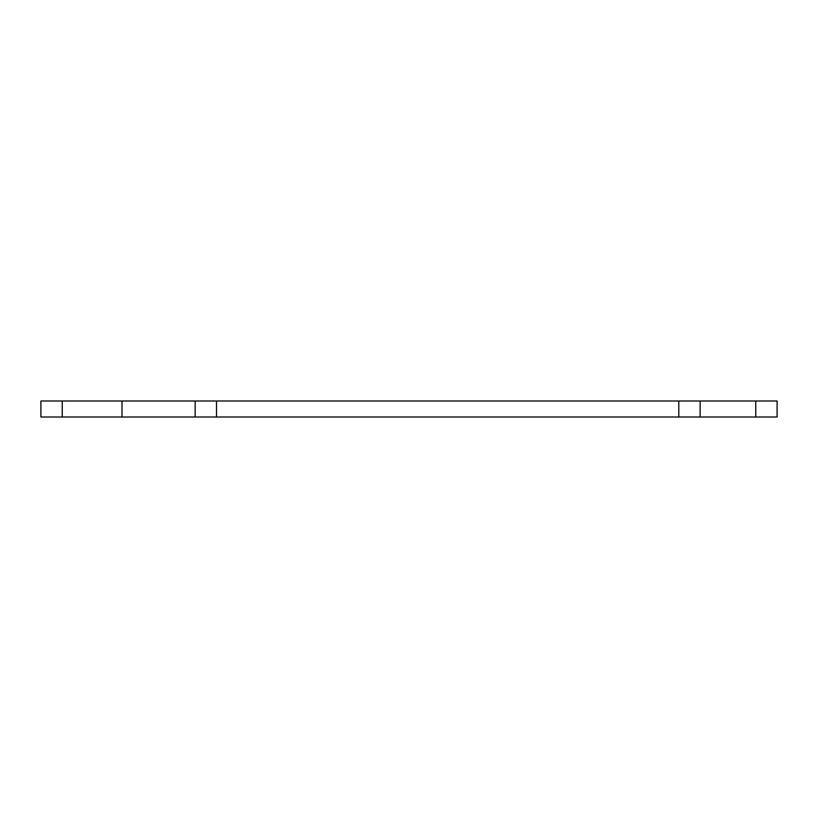 <?xml version="1.0" encoding="UTF-8"?>
<svg xmlns="http://www.w3.org/2000/svg" width="818" height="818" viewBox="0 0 818 818"><rect width="100%" height="100%" fill="white"/><g stroke="black" fill="none" stroke-linecap="round" stroke-linejoin="round"><path stroke-width="1.23" d="M777.1 417.006L40.9 417.006L40.9 400.994L777.1 400.994L777.1 417.006M755.76 417.006L755.76 400.994M700.126 417.006L700.126 400.994M678.787 417.006L678.787 400.994M216.504 417.006L216.504 400.994M195.165 417.006L195.165 400.994M62.24 417.006L62.24 400.994M121.984 417.006L121.984 400.994"/></g></svg>
